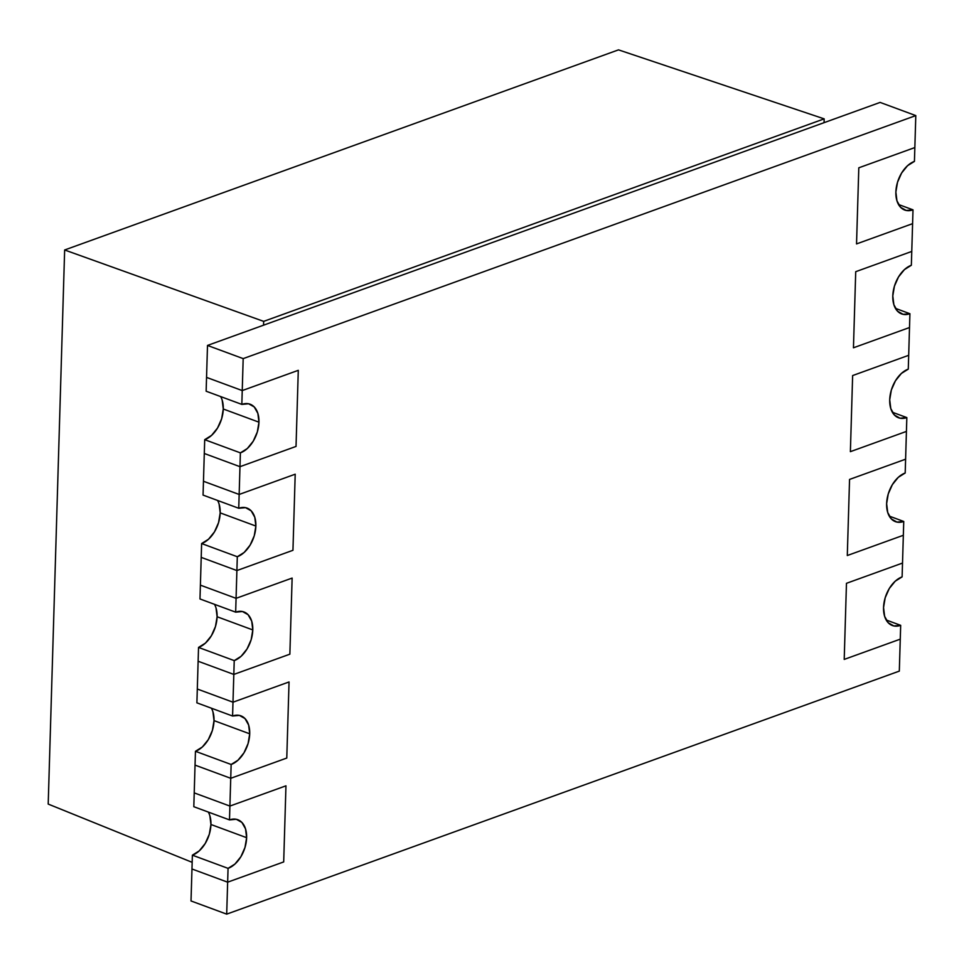 <?xml version="1.0" encoding="UTF-8"?>
<svg xmlns="http://www.w3.org/2000/svg" width="964" height="964" viewBox="0 0 964 964"><rect width="100%" height="100%" fill="white"/><g stroke="black" fill="none" stroke-linecap="round" stroke-linejoin="round"><path stroke-width="1.45" d="M192.161 862.334L48.2 804.072L192.161 862.334M263.558 325.181L263.666 321.373L64.648 249.977L48.2 804.072L64.648 249.977L263.666 321.373L824.172 118.861L618.502 49.863L64.648 249.977L618.502 49.863L824.172 118.861L263.666 321.373L263.558 325.181M824.063 122.669L824.172 118.861L824.063 122.669M883.542 607.561A26.028 16.436 -69.7 0 1 902.111 576.882L903.34 535.285L847.296 555.529L849.549 479.433L905.606 459.189L906.425 431.414L850.381 451.658L852.634 375.562L908.691 355.306L909.51 327.531L853.453 347.787L855.719 271.691L911.763 251.435L912.595 223.66L856.538 243.916L858.804 167.808L914.848 147.564L915.8 115.596L243.181 358.62L242.241 390.577L206.549 377.394L207.501 345.437L243.181 358.62L241.831 404.398L206.139 391.215L206.549 377.394L242.241 390.577L298.286 370.333L296.032 446.428L239.976 466.684L204.296 453.49L204.705 439.68A26.028 16.436 110.3 0 0 223.274 409.001L258.954 422.184A26.028 16.436 -69.7 0 1 240.385 452.863L204.705 439.68L240.385 452.863L239.156 494.46L203.464 481.265L204.296 453.49L239.976 466.684L238.747 508.269L203.055 495.086L203.464 481.265L239.156 494.46L295.201 474.204L292.948 550.299L236.891 570.555L201.211 557.373L201.621 543.551A26.028 16.436 110.3 0 0 220.19 512.872L255.87 526.055A26.028 16.436 -69.7 0 1 237.301 556.734L201.621 543.551L237.301 556.734L236.072 598.331L200.392 585.148L201.211 557.373L236.891 570.555L235.662 612.152L199.982 598.957L200.392 585.148L236.072 598.331L292.128 578.075L289.863 654.182L233.818 674.426L198.126 661.244L198.536 647.422A26.028 16.436 110.3 0 0 217.105 616.743L252.785 629.926A26.028 16.436 -69.7 0 1 234.228 660.605L198.536 647.422L234.228 660.605L232.987 702.202L197.307 689.019L198.126 661.244L233.818 674.426L232.577 716.023L196.897 702.84L197.307 689.019L232.987 702.202L289.043 681.958L286.778 758.053L230.733 778.297L195.041 765.115L195.451 751.293A26.028 16.436 110.3 0 0 214.02 720.614L249.712 733.809A26.028 16.436 -69.7 0 1 231.143 764.488L195.451 751.293L231.143 764.488L229.902 806.073L194.222 792.89L195.041 765.115L230.733 778.297L229.492 819.894L193.812 806.711L194.222 792.89L229.902 806.073L285.959 785.829L283.693 861.924L227.649 882.181L191.969 868.986L192.378 855.176A26.028 16.436 110.3 0 0 210.935 824.497L246.627 837.68A26.028 16.436 -69.7 0 1 228.058 868.359L192.378 855.176L228.058 868.359L226.697 914.137L899.316 671.113L900.256 639.156L844.211 659.412L846.464 583.316L902.521 563.06L903.75 521.464L889.266 516.114L903.75 521.464L896.978 522.09L891.351 518.933L887.711 512.462L886.627 503.678A26.028 16.436 -69.7 0 1 905.196 472.999L906.835 417.593L892.351 412.243L906.835 417.593L900.063 418.219L894.423 415.05L890.796 408.591L889.712 399.807A26.028 16.436 -69.7 0 1 908.281 369.128L909.92 313.722L895.436 308.36L909.92 313.722L903.148 314.336L897.508 311.179L893.869 304.72L892.797 295.936A26.028 16.436 -69.7 0 1 911.354 265.257L913.004 209.839L898.508 204.488L913.004 209.839L906.232 210.465L900.593 207.308L896.954 200.837L895.869 192.065A26.028 16.436 -69.7 0 1 914.438 161.386L915.8 115.596L243.181 358.62L207.501 345.437L206.139 391.215L241.831 404.398L248.604 403.771L254.231 406.941L257.87 413.399L258.954 422.184L257.328 431.944L253.219 441.211L247.278 448.549L240.385 452.863L239.976 466.684L296.032 446.428L298.286 370.333L242.241 390.577L241.831 404.398A26.028 16.436 -69.7 0 1 250.134 404.217A26.028 16.436 -69.7 0 1 258.954 422.184L223.274 409.001L221.636 418.762L217.539 428.016L211.586 435.367L204.705 439.68L203.055 495.086L238.747 508.269L245.519 507.654L251.158 510.812L254.785 517.27L255.87 526.055L254.243 535.815L250.134 545.082L244.193 552.42L237.301 556.734L236.891 570.555L292.948 550.299L295.201 474.204L239.156 494.46L238.747 508.269A26.028 16.436 -69.7 0 1 247.049 508.088A26.028 16.436 -69.7 0 1 255.87 526.055L220.19 512.872L218.551 522.633L214.454 531.899L208.501 539.238L201.621 543.551L199.982 598.957L235.662 612.152L242.434 611.525L248.073 614.683L251.712 621.153L252.785 629.926L251.158 639.698L247.049 648.953L241.108 656.303L234.228 660.605L233.818 674.426L289.863 654.182L292.128 578.075L236.072 598.331L235.662 612.152A26.028 16.436 -69.7 0 1 243.964 611.959A26.028 16.436 -69.7 0 1 252.785 629.926L217.105 616.743L215.466 626.504L211.369 635.77L205.428 643.109L198.536 647.422L196.897 702.84L232.577 716.023L239.349 715.396L244.989 718.554L248.628 725.024L249.712 733.809L248.073 743.569L243.976 752.824L238.024 760.174L231.143 764.488L230.733 778.297L286.778 758.053L289.043 681.958L232.987 702.202L232.577 716.023A26.028 16.436 -69.7 0 1 240.88 715.83A26.028 16.436 -69.7 0 1 249.712 733.809L214.02 720.614L212.393 730.387L208.284 739.641L202.344 746.992L195.451 751.293L193.812 806.711L229.492 819.894L236.276 819.267L241.904 822.437L245.543 828.895L246.627 837.68L244.989 847.44L240.892 856.707L234.939 864.045L228.058 868.359L227.649 882.181L283.693 861.924L285.959 785.829L229.902 806.073L229.492 819.894A26.028 16.436 -69.7 0 1 237.795 819.713A26.028 16.436 -69.7 0 1 246.627 837.68L210.935 824.497L209.309 834.258L205.199 843.512L199.259 850.863L192.378 855.176L191.017 900.954L226.697 914.137L899.316 671.113L900.677 625.335L886.181 619.985L900.677 625.335L893.893 625.961L888.266 622.804L884.627 616.333L883.542 607.561L885.181 597.788L889.278 588.534L895.231 581.184L902.111 576.882L902.521 563.06L846.464 583.316L844.211 659.412L900.256 639.156L900.677 625.335A26.028 16.436 -69.7 0 1 892.363 625.528A26.028 16.436 -69.7 0 1 883.542 607.561M880.12 102.413L207.501 345.437L880.12 102.413L915.8 115.596L880.12 102.413M209.851 815.713L210.935 824.497A26.028 16.436 110.3 0 0 208.296 812.062M212.936 711.842L214.02 720.614A26.028 16.436 110.3 0 0 211.381 708.191M216.02 607.959L217.105 616.743A26.028 16.436 110.3 0 0 214.466 604.32M219.105 504.088L220.19 512.872A26.028 16.436 110.3 0 0 217.551 500.437M226.697 914.137L191.017 900.954L191.969 868.986L227.649 882.181L226.697 914.137M222.19 400.217L223.274 409.001A26.028 16.436 110.3 0 0 220.636 396.566M886.627 503.678L888.254 493.917L892.363 484.663L898.303 477.313L905.196 472.999L905.606 459.189L849.549 479.433L847.296 555.529L903.34 535.285L903.75 521.464A26.028 16.436 -69.7 0 1 895.448 521.657A26.028 16.436 -69.7 0 1 886.627 503.678M889.712 399.807L891.339 390.046L895.448 380.78L901.388 373.442L908.281 369.128L908.691 355.306L852.634 375.562L850.381 451.658L906.425 431.414L906.835 417.593A26.028 16.436 -69.7 0 1 898.532 417.774A26.028 16.436 -69.7 0 1 889.712 399.807M892.797 295.936L894.423 286.175L898.532 276.909L904.473 269.571L911.354 265.257L911.763 251.435L855.719 271.691L853.453 347.787L909.51 327.531L909.92 313.722A26.028 16.436 -69.7 0 1 901.617 313.903A26.028 16.436 -69.7 0 1 892.797 295.936M895.869 192.065L897.508 182.292L901.605 173.038L907.558 165.688L914.438 161.386L914.848 147.564L858.804 167.808L856.538 243.916L912.595 223.66L913.004 209.839A26.028 16.436 -69.7 0 1 904.702 210.032A26.028 16.436 -69.7 0 1 895.869 192.065"/></g></svg>
